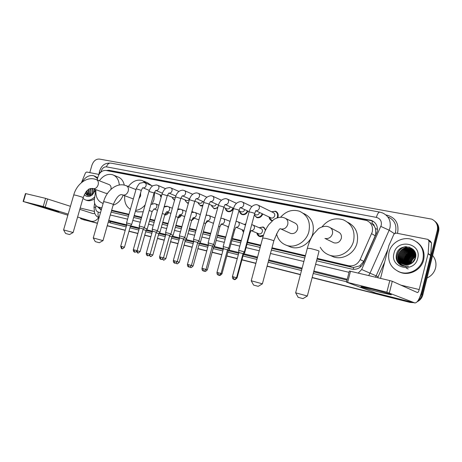 <?xml version="1.0" encoding="UTF-8"?>
<svg xmlns="http://www.w3.org/2000/svg" width="462" height="462" viewBox="0 0 462 462"><rect width="100%" height="100%" fill="white"/><g stroke="black" fill="none" stroke-linecap="round" stroke-linejoin="round"><path stroke-width="0.69" d="M263.196 236.117L259.736 236.59C258.137 236.018 257.184 234.823 256.866 232.998M243.509 232.426L242.14 229.741L243.566 232.207M228.228 227.945L227.853 226.75M221.65 224.099L220.178 225.964M207.865 221.102L205.619 223.423M194.45 218.18L191.574 220.697M181.399 215.332C180.544 216.834 179.406 217.689 177.968 217.897M168.688 212.555C167.677 214.252 166.372 215.09 164.761 215.055M262.751 213.993C261.504 216.961 259.511 218.168 256.774 217.619L254.291 215.078M247.915 211.099C246.662 213.935 244.733 215.09 242.134 214.559C240.638 213.998 239.761 212.838 239.501 211.088M233.495 208.27C232.242 210.99 230.376 212.093 227.899 211.59C226.536 211.088 225.699 210.043 225.387 208.466M217.7 207.929L214.056 208.697L211.66 205.867M271.552 211.769L275.45 211.203C277.702 212.231 278.563 214.12 278.043 216.874L277.801 217.596M272.158 220.859L271.835 220.761C270.195 220.131 269.259 218.867 269.023 216.967M202.749 205.856L200.583 205.885L198.302 203.303M188.38 203.297L187.468 203.147L185.297 200.785M174.526 200.416L172.626 198.308M161.163 197.234L160.285 195.876M317.001 259.02L352.004 267.25L353.609 267.481L359.725 265.887L363.842 261.359L375.208 235.805L375.779 234.101L375.479 228.575L374.289 226.085C374.012 224.694 373.192 223.827 371.818 223.498L372.615 220.928M317.169 258.373L348.458 265.708C353.638 266.516 357.536 264.478 360.146 259.598L372.268 231.964C373.232 226.547 371.35 222.719 366.626 220.472L105.873 170.432C101.669 170.345 98.903 172.973 97.569 178.297L97.315 179.984M371.818 223.498L374.289 226.085M111.521 210.718L128.834 214.79M134.061 216.02L141.516 217.769M149.827 219.721L154.551 220.836M162.618 222.73L167.954 223.983M175.762 225.82L181.745 227.229M189.281 228.996L195.94 230.567M203.188 232.265L210.562 234.003M217.492 235.632L225.618 237.543M232.224 239.091L241.141 241.187M247.395 242.66L260.574 245.755M271.823 248.4L305.243 256.26M95.859 189.616L94.392 199.347C93.994 203.326 95.218 205.879 98.054 206.999L101.854 207.894M111.671 210.198L128.99 214.258M134.211 215.483L141.667 217.227M149.983 219.179L154.706 220.287M162.774 222.176L168.11 223.429M175.924 225.26L181.901 226.663M189.437 228.43L196.102 229.989M203.344 231.687L210.718 233.42M217.654 235.043L225.779 236.948M232.386 238.496L241.303 240.587M247.557 242.053L260.741 245.143M271.991 247.782L305.411 255.619M265.298 230.619C265.032 228.863 264.143 227.708 262.635 227.148L259.136 227.708L263.034 226.975L265.69 229.793M245.824 223.845L244.323 224.503L245.853 223.729M206.185 214.691L206.964 215.136M191.886 211.584L193.48 212.133M177.905 208.882L180.388 209.246M164.541 206.462L167.065 206.179L167.718 206.479M316.539 260.776L351.79 269.121C356.947 269.935 360.822 267.925 363.409 263.086L377.154 231.82C378.101 226.472 376.235 222.678 371.563 220.443L108.94 170.259L106.266 170.507M108.258 170.888L110.303 170.825L370.784 220.536L373.7 221.616M89.79 172.621L91.926 165.234C93.491 160.967 95.98 158.911 99.382 159.067L431.797 219.15C436.365 221.517 438.207 225.242 437.312 230.324L421.396 294.277L419.207 298.516M411.833 302.171L408.622 301.865L312.179 277.471M97.476 223.169L81.953 219.242L80.498 218.509M300.45 274.509L267.111 266.077M255.89 263.236L241.967 259.713M237.301 258.535L226.848 255.89M221.812 254.62L212.168 252.177M206.785 250.814L197.909 248.573M192.198 247.13L184.055 245.068M178.032 243.543L170.588 241.661M164.27 240.067L157.484 238.346M150.901 236.683L144.739 235.123M137.895 233.391L129.008 231.144M125.248 230.192L107.265 225.647M435.296 221.598C438.317 224.18 439.42 227.448 438.605 231.398L422.811 294.912L422.106 294.594C421.477 297.008 420.154 298.966 418.145 300.467C420.154 298.966 421.477 297.008 422.106 294.594L437.964 230.861L422.106 294.594L421.396 294.277M412.889 302.437L409.367 302.154L312.156 277.558L409.367 302.154L412.889 302.437M434.644 221.032C437.67 223.625 438.779 226.9 437.964 230.861C438.779 226.9 437.67 223.625 434.644 221.032M82.022 219.259L97.453 223.238L83.073 219.589M300.427 274.595L267.088 266.158L300.427 274.595M255.873 263.317L241.949 259.794L255.873 263.317M237.283 258.616L226.83 255.971L237.283 258.616M221.789 254.695L212.15 252.258L221.789 254.695M206.762 250.895L197.892 248.648L206.762 250.895M192.175 247.205L184.032 245.143L192.175 247.205M178.014 243.618L170.565 241.736L178.014 243.618M164.253 240.136L157.467 238.421L164.253 240.136M150.878 236.758L144.721 235.198L150.878 236.758M137.872 233.466L128.99 231.219L137.872 233.466M125.225 230.267L107.242 225.716L125.225 230.267M97.649 206.861L100.751 209.679L101.305 209.817L99.053 207.334M111.117 212.139L128.424 216.239M133.651 217.475L141.101 219.236M149.411 221.206L154.135 222.326M162.197 224.232L167.533 225.496M175.341 227.344L181.323 228.759M188.854 230.544L195.513 232.12M202.754 233.836L210.129 235.58M217.059 237.225L225.185 239.149M231.785 240.708L240.696 242.821M246.951 244.3L260.129 247.418M271.379 250.081L304.787 257.992M97.436 223.308L81.953 219.242M422.811 294.912C421.968 298.007 420.102 300.283 417.226 301.738M413.912 302.691L410.112 302.443L312.133 277.645M300.404 274.676L267.071 266.239M255.85 263.404L241.926 259.875M237.26 258.697L226.807 256.052M221.772 254.776L212.127 252.333M206.745 250.97L197.869 248.723M192.157 247.28L184.015 245.218M177.991 243.693L170.542 241.811M164.229 240.211L157.444 238.496M150.855 236.827L144.698 235.268M137.855 233.535L128.967 231.289M125.208 230.336L107.224 225.785M84.748 220.097L84.43 220.004M371.223 288.842C382.392 291.614 394.577 295.293 390.604 294.675L380.659 292.446C369.456 289.657 357.328 285.99 361.879 286.74L371.223 288.842M380.544 278.355L388.86 245.599L393.965 234.084L395.928 233.044L427.916 239.391L428.973 241.037L428.153 253.511L430.723 255.238L421.898 290.806C419.687 298.81 417.359 302.853 414.911 302.945L386.856 292.175L389.789 280.567L392.29 281.283L417.457 292.579C418.064 292.556 418.647 291.545 419.201 289.547L428.153 253.511M428.626 239.917L430.48 241.291L431.52 242.92L430.723 255.238M375.889 293.093L346.494 282.138L386.856 292.175M349.359 271.021L389.789 280.567M432.623 255.469C435.614 259.142 436.596 263.311 435.568 267.989C434.292 272.609 431.439 275.953 427.015 278.014M389.039 252.154C391.279 242.227 403.257 235.845 412.791 239.778C421.09 243.699 424.474 250.248 422.944 259.436C420.761 269.196 409.268 275.468 400.034 272.176C391.089 268.358 387.422 261.683 389.039 252.154M416.672 241.892C422.794 246.327 425.121 252.321 423.654 259.881C421.483 269.606 410.019 275.849 400.82 272.568L398.042 271.385M415.454 258.148C418.959 246.125 399.203 242.313 396.529 253.967C395.426 258.587 396.777 262.272 400.589 265.021L402.558 265.921L408.454 266.181C403.222 266.51 399.93 264.276 398.567 259.465C399.514 261.873 401.218 263.525 403.69 264.431L409.771 264.264C412.653 263.132 414.547 261.094 415.454 258.148L412.295 262.872M417.735 258.316C414.345 273.747 389.518 268 394.005 253.216C397.077 238.167 422.002 243.11 417.735 258.316M412.595 249.734L411.538 249.255C405.752 247.875 401.778 249.878 399.618 255.255C398.833 258.991 399.93 261.948 402.916 264.125M412.485 249.647L411.313 249.105C405.521 247.73 401.542 249.734 399.376 255.116C398.585 258.916 399.722 261.896 402.789 264.062M413.016 250.075L412.456 249.838C406.687 248.464 402.731 250.456 400.577 255.809C399.821 259.292 400.768 262.133 403.43 264.333M412.913 249.982L412.225 249.694C406.456 248.319 402.494 250.312 400.34 255.671C399.572 259.217 400.56 262.087 403.297 264.287M413.415 250.439L413.363 250.421C407.617 249.047 403.673 251.028 401.53 256.364C400.797 259.586 401.605 262.306 403.955 264.512M413.317 250.346L413.138 250.277C407.386 248.903 403.436 250.883 401.293 256.225C400.554 259.517 401.397 262.266 403.823 264.472M413.79 250.831C408.246 249.775 404.475 251.796 402.477 256.907C401.773 259.875 402.442 262.462 404.493 264.657M413.698 250.733C408.102 249.59 404.279 251.599 402.24 256.774C401.53 259.806 402.235 262.422 404.36 264.628M414.143 251.253C408.847 250.52 405.266 252.587 403.413 257.45C402.743 260.164 403.291 262.607 405.047 264.772M414.062 251.143C408.697 250.335 405.07 252.391 403.176 257.317C402.5 260.094 403.078 262.572 404.908 264.749M414.478 251.703C409.436 251.276 406.058 253.372 404.342 257.987C403.713 260.458 404.14 262.745 405.624 264.847M414.397 251.588C409.292 251.085 405.861 253.176 404.106 257.854C403.47 260.383 403.927 262.711 405.48 264.83M414.784 252.177C410.019 252.038 406.849 254.152 405.261 258.518C404.677 260.753 404.995 262.872 406.214 264.888M414.709 252.056C409.875 251.848 406.652 253.956 405.03 258.385C404.435 260.678 404.781 262.843 406.063 264.882M415.061 252.691C410.597 252.812 407.634 254.932 406.173 259.049C405.642 261.047 405.861 262.988 406.826 264.882M414.997 252.558C410.452 252.616 407.438 254.735 405.948 258.916C405.399 260.972 405.642 262.965 406.67 264.888M415.315 253.24C411.163 253.598 408.414 255.711 407.08 259.575L407.461 264.836M415.251 253.095C411.024 253.401 408.223 255.515 406.855 259.442L407.299 264.853M415.534 253.823C411.711 254.406 409.188 256.497 407.975 260.094L408.125 264.738M415.482 253.673C411.573 254.204 408.997 256.3 407.75 259.962L407.958 264.766M415.696 254.464C412.225 255.249 409.95 257.299 408.864 260.608L408.818 264.582M415.673 254.296C412.104 255.03 409.765 257.091 408.645 260.481L408.639 264.628M415.771 255.18C412.687 256.156 410.683 258.137 409.748 261.117L409.557 264.345M415.754 254.995C412.578 255.925 410.504 257.923 409.528 260.99L409.367 264.414M415.783 255.994C413.12 257.126 411.405 259.003 410.626 261.625L410.354 264.033M415.783 255.781C413.016 256.878 411.22 258.784 410.406 261.498L410.152 264.12M415.702 256.941C413.525 258.166 412.121 259.898 411.492 262.127L411.244 263.583M415.731 256.687C413.432 257.9 411.942 259.667 411.278 262.006L411.013 263.71M415.54 257.808L412.006 263.086M415.344 252.945C414.327 250.918 412.751 249.492 410.62 248.666C404.81 247.286 400.82 249.295 398.654 254.695C397.84 258.685 399.093 261.746 402.419 263.877M415.661 254.25C414.807 251.472 413.045 249.561 410.383 248.516C404.573 247.135 400.583 249.145 398.406 254.556L398.567 259.465M414.524 251.137L412.716 249.798M414.651 251.357L412.606 249.717M414.316 250.808L413.629 250.381M413.507 250.317L413.144 250.133M414.339 250.837L413.519 250.3M413.398 250.237L413.034 250.046M414.356 250.866L414.05 250.71M413.929 250.652L413.542 250.491M414.322 251.016L413.929 250.878M414.223 250.924L413.831 250.779M414.674 251.397L414.287 251.288M406.387 264.888L406.404 264.426M413.675 252.737C408.379 254.868 405.965 258.633 406.427 264.027L406.629 262.52M414.766 253.938C410.031 256.069 407.784 259.569 408.027 264.443M413.946 253.378C409.147 255.521 406.883 259.061 407.143 263.993M413.12 252.818C408.264 254.972 405.971 258.541 406.254 263.536M412.289 252.252C407.368 254.418 405.058 258.021 405.353 263.074M411.451 251.686C406.468 253.857 404.135 257.496 404.452 262.612M406.242 268.058L408.183 268.948M405.607 246.662C396.465 248.071 393.682 261.278 401.461 265.483M415.321 253.852C410.227 255.913 407.842 259.546 408.165 264.732M414.501 253.297C409.263 255.417 406.866 259.147 407.317 264.483M414.547 251.802L413.554 251.986M412.843 252.177C410.533 252.893 408.639 254.267 407.172 256.306M406.722 257.016C405.567 259.055 405.174 261.232 405.532 263.559M405.665 264.218L405.85 264.865M413.964 251.207L412.705 251.42M412 251.611L406.635 255.278M405.538 257.016L404.625 263.092M404.764 263.744L405.082 264.778M405.74 266.176L405.919 266.476M413.097 250.647L411.856 250.854M411.151 251.039L405.959 254.447M404.469 256.808L403.719 262.624M403.852 263.265L404.192 264.345M405.047 266.048L405.324 266.459M413.236 249.474L411.596 249.48M411.353 249.503L410.123 249.705M409.436 249.884L404.481 252.939M402.414 256.219L401.871 261.665M402.009 262.295L402.35 263.352M402.425 263.548L402.569 263.883M403.563 265.575L404.175 266.326M409.459 247.13C406.352 247.003 403.626 247.996 401.282 250.109M398.359 254.741C397.239 259.263 398.463 262.924 402.032 265.731M406.323 246.633C396.893 247.545 393.549 261.146 401.524 265.511M400.294 264.818L401.033 265.269M295.68 292.821L307.357 296.009L302.968 298.631L298.042 297.28M332.68 242.215L333.911 242.816C337.462 243.526 339.928 242.076 341.308 238.45C341.874 235.279 340.783 233.079 338.04 231.843L330.526 227.818M322.095 226.778C327.899 219.698 334.944 217.365 343.237 219.791C351.911 223.816 355.353 230.902 353.569 241.048C351.108 251.565 339.293 258.535 329.891 255.284C325.635 253.875 322.424 251.195 320.253 247.251M347.609 222.216C355.676 226.409 358.835 233.31 357.086 242.925C354.666 253.309 342.977 260.17 333.662 256.953L330.318 255.469M262.399 283.824L258.189 286.336L254.729 285.395L253.58 285.077L251.218 280.757L262.399 283.824L273.793 241.025C274.012 240.65 271.269 239.749 265.558 238.328L262.641 238.046M251.23 280.775L262.699 237.826C264.097 232.738 266.124 228.332 268.786 224.619L273.718 219.617C274.093 219.109 278.707 216.736 282.64 217.348M289.784 233.027L290.702 233.443C293.971 234.067 296.263 232.652 297.574 229.192C298.14 226.12 297.141 224.012 294.577 222.863L285.764 218.52M280.659 217.163C286.047 211.128 292.296 209.142 299.399 211.215C307.525 214.946 310.689 221.743 308.893 231.589C306.479 241.638 295.53 248.4 286.867 245.443C281.439 243.549 277.985 239.674 276.524 233.812M303.401 213.357C311.457 217.065 314.599 223.781 312.832 233.512C310.458 243.434 299.613 250.098 291.025 247.164L288.513 246.119M122.667 194.912L123.181 195.074C125.497 195.27 127.177 193.948 128.222 191.106C128.806 188.357 128.124 186.544 126.172 185.672L124.365 185.123C115.997 183.062 106.595 190.794 103.638 201.669L105.18 201.94C108.478 202.674 114.489 204.597 113.288 204.527L102.986 240.621L99.307 242.723L95.293 241.626L93.249 237.947L103.078 240.644M93.255 237.959L103.604 201.784M138.958 198.706L140.604 195.957L140.61 192.856M128.315 186.532C132.45 181.208 137.116 179.21 142.319 180.538L146.65 183.53M143.711 181.133L147.401 182.698L151.709 185.666M154.533 192.544L153.938 199.711L152.252 203.858M145.143 204.903C142.36 208.2 139.195 210.025 135.655 210.377M130.394 209.298C126.057 206.601 124.168 202.061 124.734 195.697M143.203 211.775L137.347 211.879L136.394 211.538M73.123 232.53L69.519 234.546L66.141 233.622L65.598 233.472L63.6 229.914L73.123 232.53L83.183 197.684C84.309 197.742 78.234 195.807 75.115 195.12L73.729 194.976M110.938 189.362C111.359 186.891 110.707 185.279 108.974 184.529L96.598 179.701M99.324 180.763C103.257 175.531 107.675 173.521 112.584 174.74C116.563 176.241 118.809 179.666 119.311 185.014M113.733 175.213L117.804 176.888C121.183 178.107 123.337 180.844 124.266 185.1M105.665 193.249L107.496 193.37M103.141 203.395L102.801 203.303C97.673 201.299 95.386 196.743 95.934 189.645M123.21 195.114C120.957 200.416 117.591 203.771 113.109 205.168M258.298 205.249L273.227 212.595C274.497 213.173 274.988 214.241 274.694 215.794C274.006 217.585 272.84 218.318 271.182 217.995L270.72 217.769M271.581 211.781L275.052 211.359C277.165 212.324 277.974 214.097 277.483 216.684L277.027 217.85M243.076 253.598L244.363 251.894L238.687 250.352M233.911 279.308L233.402 276.865L236.55 277.731L243.052 253.632L238.929 252.512M272.557 220.513L271.662 220.328L269.046 216.978M259.534 212.468L259.482 212.699C258.812 214.455 257.675 215.182 256.069 214.87L255.648 214.68M227.512 249.757L228.782 248.082L223.186 246.558M218.457 275.069L217.902 272.649L221.05 273.516L227.489 249.792L223.423 248.689M262.214 213.739C261.053 216.551 259.182 217.706 256.589 217.186L254.319 214.969M244.721 209.621L244.704 209.69C244.046 211.417 242.937 212.133 241.378 211.839L240.997 211.665M212.41 246.038L213.669 244.386L208.148 242.873M203.447 270.957L202.87 268.561L206.012 269.427L212.387 246.073L208.385 244.976M247.378 210.851C246.211 213.531 244.398 214.628 241.938 214.137L239.662 211.746L239.489 210.984M197.759 242.423L199.007 240.794L193.555 239.304M188.889 266.961L188.277 264.593L191.412 265.459L197.736 242.458L193.786 241.372M230.319 206.826C229.654 208.489 228.58 209.176 227.096 208.893L226.744 208.737M232.958 208.027C231.785 210.591 230.03 211.642 227.697 211.169L225.531 208.963L225.323 208.108M183.53 238.918L184.765 237.312L179.377 235.834M174.746 263.086L174.11 260.741L177.241 261.602L183.512 238.946L179.602 237.872M216.308 204.1C215.627 205.659 214.593 206.3 213.201 206.029L212.884 205.89M217.989 206.861C216.736 208.218 215.356 208.691 213.842 208.281L211.781 206.237L211.538 205.301M169.71 235.51L170.928 233.928L165.61 232.461M161.007 259.321L160.349 256.999L163.479 257.86L169.687 235.539L165.829 234.471M202.679 201.438C201.992 202.899 200.993 203.499 199.688 203.24L199.393 203.113M202.922 205.232L200.364 205.469L198.394 203.569L198.129 202.57M157.49 230.642L152.223 229.181M147.661 255.659L146.98 253.367L150.104 254.227L156.26 232.224L152.443 231.167M189.414 198.827C188.721 200.213 187.763 200.779 186.538 200.525L186.267 200.41M188.502 202.858L187.243 202.731L185.366 200.964L185.071 199.907M144.421 227.443L139.212 225.999M134.667 252.096L133.98 249.832L137.099 250.687L143.203 229.002L139.426 227.957M175.289 197.672L173.481 197.776M174.613 200.11L172.678 198.417L172.361 197.309M122.043 248.637L121.339 246.396L124.451 247.251L130.503 225.872L131.705 224.33L126.553 222.898M130.503 225.872L126.767 224.832M161.683 195.38L161.024 195.212M161.215 197.055L159.973 194.779M253.216 225.15L260.834 228.442C262.145 229.013 262.653 230.099 262.352 231.699C261.7 233.431 260.574 234.159 258.974 233.87L258.61 233.72M257.322 257.912L243.399 254.464L244.652 252.812L243.913 252.489M236.544 277.772L237.064 277.916L243.376 254.504L242.873 254.285M263.484 235.227L259.54 236.169L256.889 233.01M238.715 253.309L228.268 250.722L229.504 249.093L228.355 248.648M221.038 273.556L221.985 273.816L228.24 250.762L227.316 250.416M236.007 227.24L243.78 230.411M213.571 247.095L214.795 245.484L213.259 244.924M206 269.462L207.346 269.837L213.548 247.124L212.225 246.668M228.257 227.841L227.812 226.565M208.171 245.749L199.307 243.555L200.514 241.978L198.608 241.314M191.401 265.494L193.133 265.973L199.278 243.595L197.58 243.029M186.636 238.571L184.378 237.809M177.235 261.636L179.314 262.214L185.412 240.159L183.356 239.501M207.317 220.888L205.902 222.603M171.945 236.798L173.135 235.256L170.559 234.413M191.828 211.781L192.839 212.15M165.887 258.558L171.928 236.827L169.537 236.076M193.901 217.966L191.747 220.091M158.836 233.558L160.014 232.04L157.126 231.104M177.876 208.974L179.631 209.205M152.83 255.007L158.818 233.581L156.11 232.756M180.844 215.125L178.176 217.388M178.13 217.4L175.774 216.528M147.251 228.904L144.063 227.893M164.229 206.612L166.747 206.364M137.768 252.933L137.093 250.722L140.125 251.559L146.061 230.423L143.053 229.522M168.133 212.347L164.876 214.657M40.275 206.162C46.962 207.813 60.99 211.942 58.841 211.619L55.96 210.978C49.261 209.315 35.187 205.174 37.589 205.555L40.275 206.162M81.439 182.657L85.482 172.828L86.654 172.003L98.955 174.434L99.261 172.424L100.907 172.055M98.62 217.694C96.367 220.628 93.873 221.795 91.124 221.188L77.599 217.025M68.174 214.12L43.232 206.491L45.611 198.36L70.438 206.312M25.456 193.578L25.785 193.624L23.441 201.553L43.232 206.491M23.441 201.553L67.862 215.2M25.785 193.624L45.611 198.36M79.816 209.344L93.209 213.675L94.658 213.253M82.063 182.155C85.372 176.888 89.293 174.763 93.838 175.779L97.528 178.569M94.652 176.103L97.673 177.737M85.268 193L86.59 194.82L87.907 195.49L90.87 195.339C88.277 195.842 86.816 194.519 86.498 191.383M95.767 189.732L93.18 193.555L92.4 194.063L89.253 194.502C87.878 194.04 86.977 192.966 86.556 191.274M95.853 189.68L92.267 194.964C89.189 197.118 86.544 197.026 84.332 194.681M88.721 189.356C88.334 191.765 88.802 193.526 90.119 194.646M88.213 189.715C87.988 192.025 88.542 193.665 89.882 194.629M90.87 188.438L90.691 188.941C90.003 191.176 90.154 193.047 91.141 194.548M90.338 188.577L90.269 188.785C89.553 191.17 89.755 193.11 90.875 194.6M92.798 188.496L92.365 189.553L92.279 194.127M92.354 188.398L91.944 189.403L91.984 194.271M94.467 189.102L93.624 193.174M94.057 188.946L93.26 193.491M95.709 189.559L95.08 191.297M86.896 190.893C87.116 192.729 87.884 193.925 89.189 194.485M94.768 196.852C91.799 199.74 88.75 200.785 85.614 199.994L82.952 198.498M94.479 198.781C91.944 200.572 89.449 201.132 86.995 200.468L86.4 200.26M85.343 192.885L87.792 195.455M375.208 235.805L371.667 233.685M353.234 269.346L353.609 267.481M359.725 265.887L361.047 266.464M375.479 228.575L377.477 229.4M109.28 171.084L109.448 170.749M363.842 261.359L360.146 259.598M352.004 267.25L348.458 265.708M370.784 220.536L369.912 219.97M358.258 273.036L361.682 269.502L381.248 225.277C381.872 221.154 380.249 218.526 376.374 217.383L106.451 166.851C104.037 166.724 102.275 168.162 101.166 171.165L100.982 171.991M376.374 217.383C377.385 213.871 378.54 212.116 379.851 212.11L382.686 212.988C388.761 215.991 391.175 220.975 389.94 227.933L389.148 230.203L394.288 233.593M99.203 172.823L99.584 171.004C101.259 166.869 103.436 162.734 110.782 163.109C108.824 162.942 107.38 164.189 106.451 166.851M385.961 214.957L386.885 215.13L386.717 215.65M386.885 215.13C395.403 217.59 399.006 223.337 397.69 232.363L397.412 233.339M395.166 233.067L395.582 231.722C396.789 224.925 394.409 220.051 388.45 217.094M384.655 262.168L377.702 277.679M346.592 281.768L313.224 273.464M301.495 270.541L268.139 262.231M256.912 259.436L242.977 255.965M238.311 254.805L227.853 252.2M222.811 250.947L213.161 248.544M207.773 247.199L198.897 244.987M193.18 243.566L185.031 241.539M179.008 240.038L171.552 238.178M165.234 236.608L158.443 234.915M151.854 233.275L145.692 231.739M138.843 230.036L129.949 227.818M126.184 226.882L110.528 222.984L108.31 221.974M408.622 301.865L410.112 302.443M437.312 230.324L438.605 231.398M380.85 226.415L389.148 230.203L370.022 273.158L376.132 275.86L387.855 249.555M361.682 269.502L370.022 273.158L368.682 275.525M375.473 277.148L376.132 275.86L378.159 276.744M109.465 221.292L126.565 225.554M109.436 221.281L110.048 221.465L110.528 222.984M347.233 279.273L313.86 271.038M302.125 268.145L268.757 259.915M257.525 257.143L243.913 253.788M238.918 252.552L228.777 250.052M223.412 248.729L214.079 246.425M208.374 245.016L199.803 242.902M193.769 241.418L185.932 239.483M179.591 237.918L172.442 236.157M165.818 234.523L159.326 232.917M152.431 231.219L146.57 229.77M139.414 228.009L130.538 225.82M126.75 224.884L108.749 220.443M130.33 226.484L139.224 228.684M147.245 228.904L146.079 230.399L152.235 231.907M158.847 233.541L165.621 235.222M171.956 236.787L179.395 238.629M186.631 238.571L185.429 240.136L193.572 242.134M213.577 247.089L223.215 249.468M268.549 260.689L301.911 268.948M313.646 271.852L347.02 280.111M95.923 205.648L95.721 206.988C95.461 209.719 96.315 211.423 98.285 212.116L100.491 212.641M110.303 214.997L127.599 219.155M132.819 220.409L140.269 222.199M148.573 224.191L153.292 225.323M161.353 227.258L166.684 228.54M174.486 230.417L180.463 231.849M187.994 233.657L194.652 235.256M201.888 236.994L209.257 238.767M216.181 240.431L224.301 242.377M230.902 243.965L239.813 246.102M246.061 247.603L259.234 250.768M270.472 253.471L303.869 261.492M315.615 264.31L349.024 272.332M93.965 207.536L95.721 206.988M98.285 212.116C97.725 214.351 97.99 216.158 99.087 217.544M110.303 170.825L108.94 170.259M370.12 222.846L370.819 222.984M375.652 293.024L414.841 302.922M350.519 271.182L347.632 282.392M400.883 285.141L419.201 289.547M430.676 255.538L428.107 253.817M392.29 281.283L389.362 292.885M431.52 242.92L428.973 241.037M325.398 238.519C328.829 238.883 331.173 237.324 332.438 233.847C333.027 230.578 331.918 228.315 329.111 227.056L327.321 226.444M307.34 295.986L319.017 251.305C319.427 250.958 316.678 250.052 310.764 248.585L307.351 248.25M280.48 228.811L281.167 229.019C284.338 229.343 286.527 227.83 287.745 224.492C288.334 221.333 287.324 219.167 284.707 218L282.917 217.406M92.926 188.531L93.376 188.675C95.547 188.843 97.135 187.56 98.152 184.812C98.729 182.149 98.106 180.399 96.275 179.574L94.467 179.037C86.082 176.975 76.646 184.361 73.758 194.883L63.594 229.914M244.386 251.83L254.678 213.64C254.758 213.334 253.343 212.838 250.433 212.139L249.035 211.96C250.381 207.271 252.864 204.833 256.485 204.649L257.796 205.001C259.107 205.59 259.604 206.699 259.292 208.327C258.703 209.973 257.64 210.776 256.098 210.736L255.925 210.707M233.402 276.865L232.421 276.599L238.941 252.471L238.675 250.277L248.995 212.116M232.421 276.599L232.421 276.599C232.334 279.764 234.147 279.019 233.888 279.296C233.934 278.511 233.339 281.104 236.55 277.731M228.805 248.019L239.01 210.424C239.056 210.118 237.641 209.615 234.765 208.928L233.449 208.76C234.644 204.291 237.122 201.9 240.893 201.588L242.209 201.934C243.486 202.512 243.965 203.603 243.653 205.203C243.076 206.832 242.036 207.623 240.54 207.582M217.902 272.649L216.978 272.401L223.435 248.648L223.181 246.489L233.408 208.905M216.978 272.401L216.978 272.401C216.874 275.491 218.682 274.798 218.416 275.057C218.48 274.278 217.845 276.836 221.05 273.516M213.692 244.329L223.804 207.299C223.816 206.993 222.407 206.497 219.565 205.815L218.318 205.654C219.386 201.38 221.864 199.03 225.756 198.614L227.085 198.96C228.326 199.52 228.788 200.595 228.476 202.177C227.905 203.777 226.894 204.562 225.439 204.527M208.148 242.81L218.283 205.792M202.87 268.561L201.992 268.324L208.397 244.935L208.143 242.81M199.024 240.742L209.049 204.273C209.026 203.961 207.617 203.465 204.816 202.795L203.638 202.639C204.539 198.579 207.016 196.275 211.059 195.726L212.399 196.067C213.606 196.616 214.056 197.672 213.739 199.238C213.178 200.814 212.191 201.588 210.776 201.559M188.277 264.593L187.451 264.368L193.792 241.337L193.549 239.241L203.598 202.772M187.451 264.368L187.451 264.374C187.347 267.382 189.114 266.701 188.843 266.949C188.923 266.193 188.242 268.682 191.412 265.459M184.783 237.26L194.721 201.334L189.374 199.711C190.754 195.276 193.226 193.012 196.783 192.92L198.129 193.266C199.307 193.797 199.74 194.837 199.428 196.385C198.874 197.938 197.909 198.7 196.535 198.677L203.852 201.946M174.11 260.741L173.325 260.528L179.614 237.838L179.372 235.77L189.339 199.838M173.325 260.528L173.325 260.533C173.221 263.496 174.971 262.826 174.7 263.074C174.821 262.312 174.018 264.795 177.241 261.602M170.952 233.882L180.798 198.475L175.514 196.87C176.894 192.504 179.354 190.28 182.906 190.194L184.263 190.535C185.412 191.054 185.834 192.082 185.522 193.607C184.973 195.137 184.026 195.894 182.692 195.871L182.317 195.79M160.349 256.999L159.609 256.803L165.841 234.442L165.604 232.403L175.485 196.985M159.609 256.803L159.609 256.803C159.517 259.736 161.232 259.067 160.967 259.309C161.094 258.558 160.274 261.007 163.479 257.86M157.502 230.596L167.267 195.697L162.041 194.104C163.883 189.143 166.066 188.329 166.447 188.138L169.415 187.543L170.79 187.884C171.904 188.392 172.309 189.403 171.997 190.91C171.454 192.417 170.536 193.168 169.231 193.151L168.849 193.058L167.296 195.588M146.98 253.367L146.275 253.176L152.454 231.139L152.217 229.129L162.012 194.213M146.275 253.176L146.275 253.176C146.183 256.069 147.88 255.411 147.615 255.648C147.748 254.903 146.916 257.322 150.104 254.227M144.433 227.396L154.112 192.995L148.943 191.418C150.652 186.729 152.841 185.776 153.257 185.585L156.3 184.967L157.681 185.308C158.772 185.805 159.159 186.792 158.847 188.288C158.316 189.772 157.415 190.511 156.144 190.5L155.758 190.408M133.98 249.832L133.316 249.653L139.437 227.928L139.206 225.947L148.914 191.516M133.316 249.653L133.31 249.653C133.218 252.506 134.904 251.854 134.638 252.09C134.783 251.351 133.916 253.748 137.099 250.687M131.722 224.289L141.314 190.367L136.203 188.802C138.178 184.788 139.588 182.888 140.431 183.102L143.538 182.461L144.924 182.802C145.992 183.281 146.367 184.263 146.056 185.736C145.53 187.202 144.646 187.93 143.411 187.924L143.024 187.826C143.006 187.283 142.446 188.098 141.343 190.269M121.339 246.396L120.709 246.223L126.773 224.803L126.548 222.851L136.175 188.9M120.709 246.223L120.709 246.223C121.235 248.325 121.668 249.122 122.014 248.631C122.17 247.903 121.292 250.265 124.451 247.251M251.698 224.705L252.824 224.982C254.152 225.56 254.66 226.663 254.348 228.297C253.777 229.909 252.749 230.677 251.253 230.607L251.137 230.584M244.675 252.754L249.838 233.587L249.388 233.275M219.45 275.323L219.144 275.133M236.03 221.408L237.711 221.708C239.004 222.268 239.495 223.354 239.189 224.971C238.623 226.553 237.618 227.31 236.163 227.246M229.527 249.041L234.644 230.157L233.778 229.706M207.346 269.837C204.169 273.03 204.92 270.553 204.816 271.315L204.857 271.327M204.204 271.009L204.816 271.315L204.412 270.975M220.813 218.266L223.036 218.526C224.295 219.069 224.769 220.137 224.463 221.731C223.903 223.296 222.921 224.047 221.512 223.989M214.818 245.432L219.895 226.83L218.63 226.253M190.656 267.429L190.113 266.903M206.029 215.269L208.778 215.431C210.002 215.962 210.458 217.019 210.152 218.59C209.604 220.126 208.645 220.871 207.271 220.819M200.531 241.926L205.567 223.596L203.927 222.915M179.314 262.214C176.184 265.321 176.958 262.901 176.842 263.646L176.882 263.658M175.912 263.04L176.842 263.646L176.236 262.895M191.655 212.405L194.918 212.428C196.107 212.947 196.552 213.981 196.246 215.535C195.703 217.053 194.762 217.787 193.428 217.735M186.648 238.525L191.643 220.455L189.645 219.669M163.479 259.979L163.438 259.967C163.571 259.234 162.757 261.625 165.887 258.564L163.467 257.894M162.376 259.188L163.438 259.967L162.757 258.951M177.685 209.661L180.371 209.24L181.439 209.505C182.6 210.008 183.027 211.03 182.721 212.56C182.184 214.056 181.266 214.784 179.961 214.738L184.69 216.603M150.433 256.404L150.404 256.398C150.543 255.671 149.717 258.033 152.83 255.012L150.092 254.256M149.232 255.411L150.404 256.398L149.676 255.024M164.097 207.034L167.244 206.398L168.324 206.658C169.456 207.155 169.866 208.16 169.56 209.673C169.034 211.146 168.133 211.867 166.869 211.827L166.568 211.758M160.031 231.993L164.94 214.432L162.295 213.473M150.872 204.522L154.47 203.627L155.561 203.892C156.664 204.377 157.063 205.365 156.757 206.861C156.237 208.316 155.353 209.026 154.123 208.986L152.148 211.475M147.263 228.863L152.125 211.544L149.186 210.505M80.197 208.027L94.081 211.365M47.592 198.92L45.212 207.045M275.45 211.203L276.34 211.648M167.065 206.179L167.446 206.335M179.683 208.916L180.099 209.078M192.637 211.723L193.087 211.902M263.034 226.975L263.738 227.287M372.43 221.009L371.563 220.443M94.612 203.24L94.011 207.23L94.612 213.138L95.103 214.177C95.426 214.611 95.68 215.893 98.989 217.879M379.851 212.11L110.782 163.109M84.673 220.079L83.316 219.664M390.061 294.127L390.604 294.675M375.733 293.052L414.911 302.945M349.376 270.957L346.494 282.138M400.034 272.176L400.82 272.568M298.157 297.314L295.668 292.804M327.073 226.392C322.944 225.86 318.78 228.292 318.318 228.846L313.473 234.136C310.862 238.051 308.847 242.671 307.415 247.996L295.645 292.798M329.891 255.284L333.662 256.953M333.911 242.816L324.913 238.398M273.851 240.806C277.373 231.907 279.631 227.91 280.613 228.823M286.867 245.443L291.025 247.164M290.702 233.443L280.711 228.892M113.323 204.418C116.632 196.968 119.693 193.786 122.499 194.866L133.322 198.955M135.978 189.605L126.559 185.828M135.424 211.192L137.347 211.879M83.212 197.586C86.648 189.443 87.283 190.973 88.103 189.795C88.479 189.01 90.003 188.565 92.677 188.461L105.954 193.359M102.801 203.303L103.136 203.424M255.798 210.649L254.724 213.484M275.883 211.775L277.206 212.433M271.182 217.995L255.925 210.759M269.323 217.111L269.15 217.504M271.662 220.328L272.378 220.669M240.228 207.496L239.05 210.279M251.905 206.589L242.666 202.154M256.069 214.87L254.539 214.166M249.122 211.654L240.304 207.571M256.589 217.186L257.958 217.816M206.012 269.427C202.824 272.701 203.476 270.172 203.407 270.946C203.684 270.692 201.894 271.385 201.992 268.324M225.115 204.441L223.845 207.167M236.446 203.349L227.5 199.151M241.378 211.839L238.929 210.73M233.581 208.31L225.156 204.487M239.824 211.134L239.662 211.746M241.938 214.137L243.307 214.749M210.441 201.467L209.084 204.146M221.437 200.225L212.774 196.24M227.096 208.893L223.775 207.421M218.497 205.07L210.453 201.496M225.664 208.258L225.531 208.963M227.697 211.169L229.06 211.763M196.183 198.585L194.75 201.207M206.861 197.199L198.475 193.416M213.201 206.029L209.13 204.25M211.885 205.451L211.781 206.237M213.842 208.281L215.2 208.864M182.334 195.778L180.827 198.36M192.7 194.271L184.581 190.679M199.688 203.24L194.773 201.132M189.622 198.92L182.346 195.796M198.464 202.714L198.394 203.569M200.364 205.469L201.715 206.04M178.938 191.435L171.079 188.011M156.277 232.195L157.484 230.636M186.538 200.525L180.896 198.14M175.797 195.986L168.907 193.076M185.395 200.04L185.366 200.964M187.243 202.731L188.404 203.216M155.769 190.402L154.141 192.891M165.558 188.687L157.946 185.424M143.22 228.979L144.415 227.443M173.729 197.88L167.406 195.247M162.358 193.145L155.833 190.431M172.667 197.436L172.678 198.417M152.541 186.019L145.172 182.906M143.024 187.826L149.29 190.39M161.255 195.305L154.285 192.446M160.262 194.9L160.314 195.928M237.064 277.916C233.853 281.208 234.552 278.667 234.471 279.441L234.269 279.371M251.022 230.544L249.867 233.483M263.3 227.437L264.709 228.055M258.974 233.87L251.155 230.63M257.138 233.114L256.999 233.489M259.54 236.169L261.001 236.763M221.985 273.816C218.786 277.061 219.519 274.549 219.427 275.317L219 275.138M235.926 227.183L234.673 230.059M245.513 225.006L238.069 221.858M242.44 229.862L242.302 230.353M221.258 223.92L219.924 226.738M230.024 221.344L223.365 218.659M228.528 226.854L221.304 223.96M228.13 226.692L228.009 227.287M193.133 265.973C189.974 269.121 190.737 266.672 190.627 267.423L189.847 266.978M207.011 220.749L205.59 223.51M214.951 217.96L209.078 215.552M213.484 223.319L207.028 220.772M193.156 217.671L191.666 220.374M200.341 214.611L195.189 212.537M198.879 219.906L193.156 217.677M179.689 214.668L178.124 217.325M186.14 211.371L181.687 209.604M178.107 217.406L173.158 235.216M166.58 211.752L164.957 214.362M172.343 208.235L168.555 206.751M170.905 213.398L166.609 211.769M140.125 251.559C136.937 254.55 137.907 252.194 137.722 252.922L136.457 251.692M158.934 205.197L155.775 203.973M157.502 210.297L153.875 208.934M164.813 214.882L165.269 215.055M25.462 193.561L23.117 201.484M93.18 193.555L92.267 194.964M85.614 199.994L86.995 200.468"/></g></svg>
